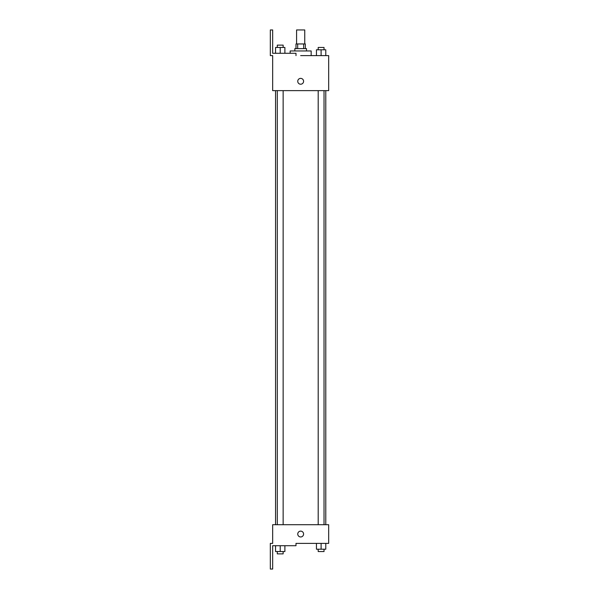 <?xml version="1.0" encoding="UTF-8"?>
<svg xmlns="http://www.w3.org/2000/svg" width="599" height="599" viewBox="0 0 599 599"><rect width="100%" height="100%" fill="white"/><g stroke="black" fill="none" stroke-linecap="round" stroke-linejoin="round"><path stroke-width="0.9" d="M304.749 43.952L304.749 29.95L296.58 29.95L296.58 43.952M297.673 48.624L297.673 43.952L295.996 43.952L295.996 48.624M297.673 43.952L305.333 43.952L305.333 48.624M303.663 48.624L303.663 43.952M294.835 50.952L294.835 48.624L306.501 48.624L306.501 50.952M321.109 55.625L321.109 49.784L316.444 49.784L316.444 55.625L311.166 55.625L311.166 50.952L290.163 50.952L290.163 53.289M300.668 55.625L328.671 55.625L325.781 55.625L325.781 49.784L321.109 49.784M297.748 81.292A2.92 2.92 0 0 1 302.128 78.769A2.92 2.92 0 0 1 302.128 83.823A2.92 2.92 0 0 1 297.748 81.292M295.996 55.625L295.996 53.289L272.665 53.289L272.665 29.95L270.329 29.95L270.329 55.625L272.665 55.625L272.665 90.629L328.671 90.629L328.671 55.625M272.665 524.709L328.671 524.709L328.671 543.375L295.996 543.375L295.996 545.711L272.665 545.711L272.665 569.05L270.329 569.05L270.329 543.375L272.665 543.375L272.665 524.709M297.748 534.046A2.92 2.92 0 0 1 302.128 531.515A2.92 2.92 0 0 1 302.128 536.569A2.92 2.92 0 0 1 297.748 534.046M316.444 543.375L316.444 549.216L325.781 549.216L325.781 543.375L325.781 549.216M321.109 549.216L321.109 543.375M324.029 549.216L324.029 551.544L318.196 551.544L318.196 549.216M275.555 545.711L275.555 551.544L284.892 551.544L284.892 545.711L284.892 551.544M280.22 551.544L280.22 545.711M283.14 551.544L283.14 553.88L277.307 553.88L277.307 551.544M325.781 55.625L325.781 49.784M324.029 49.784L324.029 47.456L318.196 47.456L318.196 49.784M275.555 53.289L275.555 47.456L284.892 47.456L284.892 53.289L284.892 47.456M280.22 53.289L280.22 47.456M283.14 47.456L283.14 45.12L277.307 45.12L277.307 47.456M325.781 524.709L325.781 90.629M275.555 524.709L275.555 90.629M318.196 90.629L318.196 524.709M324.029 90.629L324.029 524.709M283.14 524.709L283.14 90.629M277.307 524.709L277.307 90.629"/></g></svg>
